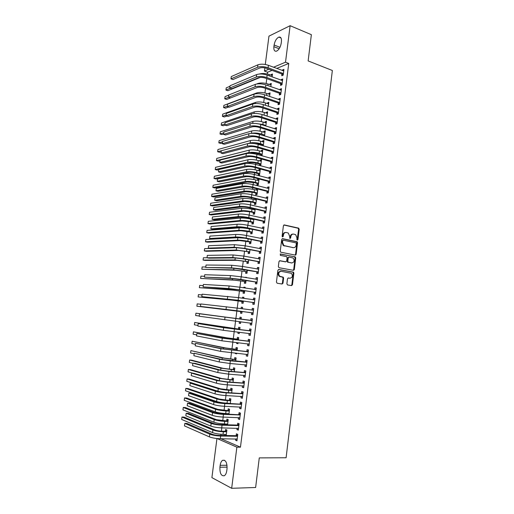 <?xml version="1.0" encoding="UTF-8"?>
<svg xmlns="http://www.w3.org/2000/svg" width="514" height="514" viewBox="0 0 514 514"><rect width="100%" height="100%" fill="white"/><g stroke="black" fill="none" stroke-linecap="round" stroke-linejoin="round"><path stroke-width="0.77" d="M297.323 240.128L297.953 239.563L299.206 229.257L298.544 228.12L284.326 224.933L283.407 225.736L282.109 236.196L282.404 236.928L282.809 235.116L283.4 235.084C283.792 233.208 284.775 232.341 286.349 232.489L288.348 233.093L289.703 236.434L289.832 238.502L290.211 236.697L290.815 236.665C291.2 234.802 292.17 233.947 293.719 234.088L295.672 234.673L297.021 237.995L296.861 239.331L297.323 240.128M297.131 240.038L298.602 229.302L298.165 228.255L283.85 225.003M282.404 236.928L283.233 236.44L283.4 235.084M289.832 238.502L290.648 238.014L290.815 236.665M286.876 283.812L287.551 284.936L291.56 285.598L292.466 284.743L293.873 273.159L293.5 272.163L278.826 269.458L277.888 270.313L276.436 282.077L277.123 283.214L282.064 284.03L282.989 283.169L283.606 278.158L283.24 277.174L279.622 276.217C278.035 273.621 278.543 271.977 281.139 271.296L291.412 273.332C293.012 275.889 292.53 277.528 289.967 278.241L288.399 277.971L287.48 278.826L286.876 283.812M220.949 438.738L240.456 447.18L288.752 63.447L285.514 62.2L273.544 67.231M240.456 447.18L236.87 447.161L231.673 488.3L211.897 477.628L216.953 438.526M265.295 64.475L268.957 36.134L290.127 25.7L311.368 34.682L308.137 60.928L332.352 70.489L286.105 457.749L259.274 457.897L255.631 487.49L231.673 488.3M290.127 25.7L285.514 62.2M295.267 255.105L296.167 254.282L297.561 242.794L297.15 241.766L282.629 238.663L281.704 239.479L280.258 251.147L280.657 252.168L295.267 255.105M295.723 257.944L294.323 269.484L293.417 270.319L279.038 267.717L278.35 266.58L278.974 261.555L279.905 260.72L285.771 261.819L286.69 260.983L287.095 257.681L286.709 256.672L280.316 255.368L280.49 253.98L295.332 256.936L295.723 257.944L295.12 257.944L293.719 269.471L294.323 269.484M237.089 428.233L236.922 429.582L238.31 430.134L239.119 423.742L237.725 423.215L237.507 424.937M227.561 424.815L228.229 419.61L226.905 419.109L226.693 420.786M226.282 423.986L226.179 424.782M239.787 406.953L239.601 408.392L241.002 408.868L241.805 402.513L240.404 402.057L240.186 403.766M230.664 400.612L219.099 399.05L187.893 388.526L185.817 388.411L185.496 390.788L216.587 401.524C219.337 402.353 222.825 402.905 227.047 403.169L230.298 403.451L230.876 398.935L229.552 398.498L229.334 400.168M242.467 385.796L242.274 387.318L243.675 387.729L244.471 381.407L243.071 381.022L242.852 382.724M233.015 382.21L233.51 378.375L232.18 378.008L231.962 379.666M245.133 364.76L244.927 366.373L246.328 366.707L247.125 360.43L245.718 360.108L245.506 361.805M235.72 361.098L236.125 357.93L234.789 357.628L234.577 359.28M235.354 363.944L234.667 363.893M247.78 343.86L247.562 345.543L248.975 345.813L249.765 339.568L248.352 339.317L248.14 341M238.406 340.107L238.727 337.608L237.391 337.364L237.179 339.009M236.703 342.703L236.607 343.436L237.963 343.57M238.059 342.844L237.95 343.693L236.607 343.436M250.402 323.158L250.189 324.835L251.597 325.041L252.387 318.828L250.973 318.648L250.761 320.318M241.079 319.239L241.317 317.395L239.974 317.215L239.762 318.847M239.395 321.693L239.196 323.248L240.546 323.415M240.745 321.86L240.539 323.447L239.196 323.248M253.004 302.579L252.792 304.249L254.212 304.384L254.995 298.21L253.575 298.094L253.363 299.758M243.745 298.403L243.887 297.291L242.537 297.182L242.409 298.21M241.978 301.557L241.773 303.183L243.122 303.311L243.405 301.075M255.599 282.122L255.387 283.779L256.807 283.85L257.585 277.708L256.165 277.656L255.959 279.269M246.399 277.682L246.45 277.309L245.069 277.464M244.536 281.608L244.33 283.227L245.679 283.291L246.045 280.432M258.176 261.78L257.964 263.425L259.39 263.431L260.161 257.328L258.735 257.341L258.542 258.85M247.08 261.774L246.874 263.38L248.23 263.386L248.673 259.911M260.733 241.548L260.527 243.186L261.96 243.128L262.725 237.063L261.292 237.14L261.118 238.547M249.611 242.049L249.406 243.642L250.768 243.585L251.288 239.505M263.284 221.438L263.078 223.063L264.511 222.941L265.275 216.908L263.836 217.049L263.676 218.36M252.573 218.919L252.509 219.439M252.123 222.427L251.924 224.02L253.286 223.898L253.884 219.215M265.815 201.437L265.609 203.056L267.049 202.876L267.807 196.875L266.368 197.08L266.213 198.288M255.162 198.725L255.021 199.862M254.629 202.921L254.424 204.501L255.792 204.321L256.467 199.04M268.334 181.558L268.128 183.164L269.574 182.92L270.325 176.951L268.886 177.221L268.745 178.326M257.116 183.517L256.91 185.091L258.285 184.854L259.03 179.033L257.655 179.29L257.514 180.395M270.839 161.781L270.634 163.381L272.079 163.073L272.831 157.143L271.386 157.47L271.257 158.485M260.045 165.649L260.765 165.495L261.504 159.706L260.129 160.021L260 161.03M259.589 164.223L259.429 165.476M273.326 142.121L273.127 143.714L274.579 143.342L275.324 137.444L273.872 137.829L273.756 138.748M263.277 145.873L263.965 140.483L262.583 140.855L262.468 141.774M262.05 145.038L261.992 145.494M275.806 122.57L275.607 124.15L277.059 123.72L277.798 117.854L276.346 118.304L276.243 119.126M265.815 126.026L266.413 121.368L265.031 121.792L264.922 122.628M278.267 103.128L278.068 104.702L279.526 104.213L280.265 98.38L278.806 98.887L278.71 99.62M268.34 106.295L268.848 102.35L267.46 102.839L267.364 103.584M280.715 83.795L280.515 85.356L281.98 84.81L282.713 79.008L281.248 79.574L281.171 80.216M270.852 86.673L271.27 83.441L269.876 83.981L269.792 84.643M288.752 63.447L276.738 68.433M272.067 70.373L267.601 72.223L267.37 74.016M266.779 78.623L266.156 83.474M265.52 88.402L264.935 92.957M264.254 98.206L263.708 102.466M262.988 108.036L262.481 112.001M261.722 117.899L261.247 121.567M260.45 127.793L260.013 131.154M259.172 137.707L258.773 140.772M258.381 143.843L258.311 144.402M257.887 147.653L257.533 150.409M257.141 153.455L257.019 154.412M256.602 157.631L256.287 160.079M255.901 163.092L255.728 164.454M255.317 167.635L255.04 169.774M254.655 172.755L254.43 174.522M254.025 177.664L253.787 179.495M253.408 182.451L253.132 184.622M252.727 187.726L252.535 189.248M252.156 192.172L251.828 194.748M251.43 197.819L251.275 199.021M250.903 201.918L250.517 204.906M250.125 207.939L250.01 208.825M249.643 211.691L249.206 215.09M248.821 218.084L248.744 218.656M248.384 221.489L247.889 225.305M247.118 231.319L246.572 235.553M245.846 241.169L245.249 245.827M244.574 251.057L243.919 256.133M243.295 260.964L242.589 266.464M242.017 270.904L241.252 276.828M240.738 280.869L239.916 287.223M239.447 290.86L238.573 297.651M238.155 300.883L237.23 308.111M236.864 310.938L235.894 318.494M235.541 321.224L234.59 328.594M234.185 331.748L233.285 338.72M232.823 342.305L231.981 348.877M231.461 352.893L230.664 359.061M230.092 363.514L229.353 369.277M228.724 374.16L228.03 379.525M227.349 384.845L226.706 389.798M225.967 395.555L225.383 400.098M224.586 406.304L224.053 410.429M223.667 413.41L223.603 413.931M223.198 417.079L222.716 420.793M222.331 423.819L222.215 424.68M221.804 427.892L221.38 431.188M220.981 434.259L220.827 435.467M272.105 76.901L272.471 74.029L271.084 74.594L271 75.211M270.396 79.933L270.762 80.062M281.935 74.164L281.736 75.725L283.201 75.147L283.934 69.364L282.469 69.962L282.392 70.553M269.599 96.471L270.062 92.886L268.668 93.394L268.578 94.101M279.494 93.445L279.295 95.013L280.753 94.499L281.486 88.684L280.027 89.218L279.944 89.905M267.081 116.145L267.633 111.846L266.246 112.303L266.143 113.093M277.04 112.836L276.84 114.41L278.292 113.954L279.031 108.107L277.579 108.582L277.476 109.36M264.549 135.934L265.192 130.909L263.81 131.308L263.695 132.188M274.566 132.329L274.367 133.916L275.819 133.518L276.564 127.639L275.112 128.057L274.996 128.924M261.999 155.838L262.738 150.082L261.356 150.422L261.234 151.392M260.823 154.618L260.714 155.472M272.086 151.938L271.88 153.532L273.332 153.191L274.078 147.28L272.632 147.64L272.51 148.604M258.356 173.861L258.15 175.428L259.525 175.158L260.27 169.357L258.895 169.639L258.76 170.699M269.587 171.657L269.387 173.257L270.827 172.98L271.578 167.031L270.133 167.333L270.004 168.393M257.148 188.844L256.415 188.966L256.268 190.116M255.869 193.206L255.67 194.78L257.039 194.575L257.752 188.998M267.074 191.484L266.869 193.097L268.314 192.878L269.066 186.897L267.627 187.135L267.479 188.291M253.871 208.806L253.768 209.635M253.376 212.661L253.177 214.248L254.539 214.1L255.182 209.114M264.549 211.427L264.344 213.047L265.783 212.892L266.541 206.879L265.102 207.052L264.948 208.305M250.871 232.225L250.665 233.819L252.027 233.729L252.586 229.34M262.012 231.48L261.806 233.112L263.239 233.022L264.003 226.97L262.57 227.079L262.397 228.434M248.346 251.899L248.14 253.498L249.502 253.473L249.984 249.688M259.454 251.648L259.249 253.293L260.675 253.267L261.446 247.183L260.013 247.228L259.833 248.68M245.808 271.675L245.602 273.287L246.958 273.326L247.362 270.152M256.884 271.932L256.679 273.583L258.099 273.621L258.876 267.505L257.45 267.486L257.251 269.04M245.075 288.026L245.172 287.287L243.822 287.204L243.739 287.821M243.257 291.566L243.051 293.186L244.401 293.288L244.728 290.738M254.302 292.337L254.089 293.995L255.509 294.104L256.293 287.943L254.867 287.859L254.661 289.523L256.152 289.054M242.415 308.811L242.602 307.327L241.259 307.186L241.072 308.631M240.693 311.574L240.488 313.199L241.831 313.367L242.081 311.439M251.706 312.853L251.494 314.523L252.907 314.697L253.691 308.503L252.271 308.355L252.059 310.026M239.749 329.654L240.025 327.482L238.682 327.277L238.47 328.915M238.053 332.185L237.905 333.329L239.254 333.477M239.402 332.34L239.248 333.554L237.905 333.329M249.091 333.496L248.879 335.173L250.286 335.411L251.076 329.185L249.663 328.966L249.451 330.643M237.063 350.587L237.429 347.753L236.093 347.483L235.881 349.128M235.348 353.253L236.671 353.696M236.71 353.381L236.646 353.857L235.309 353.568M246.457 354.287L246.245 355.939L247.652 356.247L248.448 349.983L247.035 349.7L246.823 351.383M234.371 371.641L234.821 368.14L233.484 367.806L233.272 369.457M243.797 375.259L243.604 376.826L245.005 377.205L245.801 370.902L244.394 370.549L244.182 372.245M231.66 392.818L232.193 388.642L230.863 388.237L230.651 389.901M241.13 396.358L240.937 397.836L242.338 398.279L243.141 391.944L241.741 391.52L241.522 393.229M228.929 414.117L229.552 409.26L228.229 408.791L228.017 410.461M227.612 413.603L227.554 414.072M238.438 417.58L238.265 418.974L239.659 419.488L240.462 413.115L239.068 412.62L238.849 414.335M226.186 435.544L226.899 429.993L225.582 429.46L225.363 431.143M224.946 434.394L224.804 435.525M235.733 438.924L235.573 440.228L236.96 440.813L237.77 434.401L236.382 433.835L236.164 435.564M295.351 254.828L295.858 254.925M226.777 470.689C226.417 473.176 225.62 474.846 224.4 475.694C221.258 476.272 219.767 473.452 219.921 467.239L220.165 465.337C220.532 462.844 221.335 461.174 222.568 460.332C225.665 459.728 227.149 462.536 227.027 468.755L226.777 470.689M217.107 438.538L236.87 447.161M267.601 72.223L264.447 71.06L264.858 67.861M274.11 45.001C274.881 40.966 276.461 38.338 278.864 37.111C280.817 36.751 281.672 38.242 281.421 41.576L281.203 43.292C280.432 47.327 278.858 49.954 276.474 51.169C274.489 51.535 273.628 50.044 273.891 46.69L274.11 45.001L279.976 47.327M268.893 69.191L264.447 71.06M271.084 74.594L272.343 75.057M282.469 69.962L283.792 70.463M269.876 83.981L271.141 84.437M281.248 79.574L282.578 80.062M268.668 93.394L269.94 93.837M280.027 89.218L281.364 89.693M267.46 102.839L268.732 103.269M278.806 98.887L280.136 99.35M266.246 112.303L267.518 112.72M277.579 108.582L278.916 109.032M265.031 121.792L266.303 122.203M276.346 118.304L277.688 118.74M263.81 131.308L265.089 131.706M275.112 128.057L276.455 128.481M262.583 140.855L263.868 141.241M273.872 137.829L275.221 138.247M261.356 150.422L262.648 150.795M272.632 147.64L273.981 148.038M260.129 160.021L261.42 160.381M271.386 157.47L272.741 157.856M258.895 169.639L260.187 169.993M270.133 167.333L271.495 167.705M257.655 179.29L258.953 179.63M268.886 177.221L270.248 177.581M256.415 188.966L257.72 189.293M267.627 187.135L268.995 187.488M266.368 197.08L267.736 197.415M265.102 207.052L266.477 207.38M263.836 217.049L265.218 217.364M262.57 227.079L263.952 227.381M261.292 237.14L262.68 237.423M260.013 247.228L261.408 247.497M258.735 257.341L260.129 257.604M257.45 267.486L258.844 267.73M245.094 277.258L246.424 277.483M256.165 277.656L257.559 277.894M243.822 287.204L245.152 287.416M254.867 287.859L256.274 288.084M242.537 297.182L243.88 297.381M253.575 298.094L254.983 298.3M241.259 307.186L242.602 307.372M252.271 308.355L253.685 308.548M250.189 324.835L251.603 325.009M248.879 335.173L250.299 335.334M247.562 345.543L248.988 345.684M246.245 355.939L247.677 356.074M244.927 366.373L246.36 366.488M243.604 376.826L245.037 376.929M242.274 387.318L243.713 387.408M240.937 397.836L242.383 397.913M239.601 408.392L241.053 408.45M238.265 418.974L239.717 419.019M236.922 429.582L238.374 429.614M235.573 440.228L237.031 440.247M292.864 234.082C291.432 234.101 290.545 234.975 290.211 236.697M285.476 232.482C284.03 232.514 283.143 233.388 282.809 235.116M295.055 255.066L295.563 254.295L296.957 242.82L296.546 241.792L282.186 238.721M296.34 243.636L295.871 242.839L283.342 240.224L282.694 240.796L282.52 242.229L283.818 245.525L293.276 247.652C294.824 247.774 295.788 246.906 296.167 245.049L296.34 243.636M283.111 240.237L282.102 240.828L282.694 240.796M293.443 247.684L283.227 245.544L281.923 242.255L282.102 240.828M293.166 270.274L293.719 269.471M279.52 260.759L285.418 261.819M280.156 254.038L295.055 256.814M291.187 262.95L291.791 262.95C294.381 262.236 294.837 260.598 293.173 258.034L289.125 257.071L288.213 257.899L287.808 261.196L288.193 262.198L291.791 262.95L288.482 262.326M288.868 257.071L287.615 257.906L288.213 257.899M287.885 262.326L287.21 261.196L287.615 257.906M295.12 257.944L294.451 256.82M289.838 278.241L288.071 277.997M280.541 271.283C277.945 271.964 277.444 273.609 279.025 276.198L280.483 276.609M281.768 283.979L282.392 283.143L283.008 278.138L282.642 277.155L279.886 276.59M291.252 285.546L291.862 284.717L293.269 273.14L292.896 272.15L278.466 269.49M272.279 75.552L269.265 74.575L269.105 75.809M260.251 77.402L227.85 90.702L225.935 90.053L230.304 88.247M225.935 90.053L226.231 87.868L229.97 86.307M259.313 74.022C262.185 73.194 265.5 73.38 269.265 74.575M283.734 70.932L268.404 65.304L268.09 67.745L283.4 73.586M283.073 75.198L281.698 73.952L266.65 68.356C263.958 67.495 261.632 67.392 259.666 68.034L232.97 79.561L230.966 78.86L257.585 67.263C260.534 66.287 264.035 66.447 268.09 67.745M230.966 78.86L231.274 76.567L257.899 64.828C260.855 63.839 264.35 63.999 268.404 65.304M281.698 73.952L283.163 73.367M271.071 84.977L268.051 84.02L267.845 85.6M230.51 97.936L226.68 99.433L224.759 98.797L228.582 97.294M224.759 98.797L225.055 96.613L228.788 95.122M256.659 84L257.912 83.499C260.765 82.645 264.138 82.818 268.051 84.02M269.863 94.422L266.83 93.49L266.586 95.424M228.743 106.983L225.505 108.184L223.584 107.567L227.31 106.173M223.584 107.567L223.879 105.37L256.685 92.944C259.531 92.135 262.917 92.314 266.83 93.49M282.514 80.576L267.139 75.089L266.824 77.537L282.18 83.242M281.884 84.842L280.477 83.576L265.391 78.122C262.693 77.28 260.367 77.164 258.401 77.775L231.75 88.736L229.732 88.055L256.313 77.023C259.262 76.098 262.763 76.271 266.824 77.537M229.732 88.055L230.041 85.754L256.634 74.581C259.576 73.643 263.084 73.817 267.139 75.089M280.477 83.576L281.942 83.024M281.286 90.252L265.879 84.9L265.558 87.361L280.952 92.925M280.695 94.518L279.256 93.233L264.132 87.913C261.427 87.091 259.095 86.969 257.128 87.541L230.516 97.936L228.499 97.268L255.04 86.808C257.983 85.941 261.491 86.121 265.558 87.361M228.499 97.268L228.807 94.962L255.355 84.36C258.304 83.474 261.806 83.653 265.879 84.9M279.256 93.233L280.715 92.713M268.649 103.892L265.616 102.993L265.32 105.28M226.912 116.048L224.329 116.954L222.401 116.357L226.121 115.04M222.401 116.357L222.697 114.153L255.458 102.408C258.298 101.65 261.684 101.843 265.616 102.993M260.675 114.121L267.1 116.01M267.434 113.388L264.389 112.515L264.08 114.898M225.016 125.133L223.147 125.75L221.213 125.165L224.926 123.925M221.213 125.165L221.508 122.962L254.224 111.898C257.064 111.191 260.45 111.39 264.389 112.515M266.445 115.939L266.862 115.804M280.066 99.954L264.607 94.743L264.292 97.21L279.725 102.633M279.507 104.22L278.029 102.916L262.86 97.731C260.155 96.928 257.816 96.793 255.856 97.339L229.283 107.163L227.265 106.507L253.762 96.626C256.698 95.803 260.212 95.996 264.292 97.21M227.265 106.507L227.573 104.194L254.077 94.171C257.019 93.336 260.534 93.529 264.607 94.743M278.029 102.916L279.487 102.421M278.832 109.688L263.341 104.612L263.02 107.085L278.492 112.367M278.299 113.928L276.795 112.624L261.594 107.574C258.876 106.79 256.537 106.655 254.578 107.163L228.049 116.408L226.019 115.772L252.477 106.469C255.413 105.698 258.928 105.903 263.02 107.085M226.019 115.772L226.333 113.453L252.798 104.001C255.734 103.224 259.249 103.423 263.341 104.612M276.795 112.624L278.254 112.161M255.336 123.431L262.853 124.459L265.879 125.538M266.213 122.917L263.162 122.069L262.853 124.459M223.571 134.077L221.964 134.572L220.024 134L223.738 132.843M220.024 134L220.326 131.79L252.984 121.42C255.824 120.758 259.217 120.97 263.162 122.069M264.614 125.647L265.642 125.339M277.599 119.441L262.063 114.513L261.748 116.993L277.258 122.133M277.065 123.649L275.568 122.364L260.322 117.449C257.598 116.684 255.259 116.537 253.299 117.012L226.809 125.679L224.779 125.063L251.192 116.337C254.128 115.618 257.642 115.836 261.748 116.993M224.779 125.063L225.087 122.737L251.513 113.864C254.449 113.138 257.964 113.35 262.063 114.513M275.568 122.364L277.02 121.927M263.393 135.58L257.302 133.846M251.5 133.332C254.346 132.753 257.72 132.991 261.626 134.045L264.652 135.098M264.993 132.464L261.934 131.642L261.626 134.045M222.382 142.95L220.782 143.412L218.835 142.853L222.536 141.774M218.835 142.853L219.131 140.637L251.744 130.961C254.584 130.35 257.977 130.575 261.934 131.642M263.039 135.285L264.421 134.899M276.359 129.226L260.784 124.439L260.463 126.926L276.018 131.925M275.832 133.402L274.328 132.124L259.043 127.35C256.313 126.605 253.967 126.45 252.014 126.894L225.569 134.976L223.532 134.379L249.9 126.232C252.837 125.57 256.357 125.802 260.463 126.926M223.532 134.379L223.841 132.047L250.222 123.758C253.158 123.084 256.679 123.309 260.784 124.439M274.328 132.124L275.78 131.719M262.937 145.77L261.812 144.839L259.017 144.01L252.875 143.406M263.766 142.037L260.701 141.247C256.737 140.206 253.338 139.969 250.504 140.534L217.942 149.51L217.64 151.733L250.189 142.931C253.023 142.378 256.422 142.616 260.386 143.65L263.431 144.678M221.187 151.848L219.594 152.272L217.64 151.733M261.812 144.839L263.187 144.485M275.118 139.037L259.506 134.392L259.184 136.885L274.778 141.742M274.598 143.181L273.088 141.915L257.758 137.283C255.028 136.557 252.682 136.396 250.729 136.801L224.322 144.299L222.279 143.714L248.609 136.159C251.539 135.548 255.06 135.792 259.184 136.885M222.279 143.714L222.594 141.376L248.93 133.679C251.86 133.055 255.387 133.293 259.506 134.392M273.088 141.915L274.534 141.543M262.031 155.607L260.579 154.425L257.777 153.622C255.137 152.954 252.875 152.786 250.986 153.121L250.074 153.345M262.538 151.643L259.461 150.878C255.49 149.863 252.085 149.613 249.258 150.133L216.747 158.408L216.445 160.638L248.943 152.536C251.77 152.028 255.175 152.279 259.152 153.288L262.198 154.29M219.992 160.766L218.399 161.158L216.445 160.638M260.579 154.425L261.96 154.097M273.878 148.88L258.221 144.376L257.899 146.875L273.532 151.591M273.358 152.992L271.842 151.739L256.473 147.242C253.736 146.535 251.385 146.368 249.438 146.734L223.07 153.647L221.026 153.082L247.311 146.117C250.234 145.558 253.768 145.815 257.899 146.875M221.026 153.082L221.335 150.737L247.632 143.624C250.562 143.053 254.089 143.303 258.221 144.376M271.842 151.739L273.294 151.392M260.804 165.206L259.352 164.037L256.537 163.253C253.89 162.604 251.629 162.43 249.74 162.732L246.804 163.394M261.305 161.274L258.221 160.535C254.237 159.546 250.832 159.289 248.005 159.751L215.546 167.326L215.244 169.556L247.69 162.161C250.517 161.711 253.922 161.974 257.906 162.951L260.964 163.927M218.797 169.71L217.204 170.07L215.244 169.556M259.352 164.037L260.726 163.735M272.626 158.742L256.929 154.386L256.608 156.898L272.285 161.467M272.112 162.822L270.595 161.582L255.188 157.233C252.438 156.545 250.087 156.365 248.14 156.699L221.817 163.022L219.767 162.469L246.007 156.102C248.93 155.594 252.464 155.864 256.608 156.898M219.767 162.469L220.082 160.117L246.334 153.602C249.258 153.082 252.792 153.345 256.929 154.386M270.595 161.582L272.041 161.267M259.57 174.824L258.112 173.668L255.297 172.916C252.644 172.286 250.376 172.1 248.493 172.37L216.002 179.001L214.042 178.506L246.437 171.817C249.258 171.419 252.67 171.689 256.666 172.64L259.724 173.591M260.071 170.924L256.974 170.218L256.666 172.64M214.042 178.506L214.344 176.263L246.752 169.402C249.573 168.99 252.984 169.26 256.974 170.218M258.112 173.668L259.486 173.398M271.379 168.643L255.638 164.429L255.31 166.947L271.032 171.368M270.865 172.685L269.342 171.458L253.897 167.249C251.14 166.581 248.789 166.395 246.842 166.69L220.564 172.421L218.508 171.888L244.703 166.112C247.626 165.662 251.16 165.938 255.31 166.947M218.508 171.888L218.823 169.53L245.03 163.606C247.954 163.144 251.487 163.42 255.638 164.429M269.342 171.458L270.788 171.175M258.33 184.475L256.871 183.331L254.051 182.605L247.24 182.033L214.801 187.957L212.835 187.475L245.178 181.506C247.999 181.153 251.41 181.436 255.413 182.361L258.484 183.28M258.484 180.645L258.831 180.575M258.831 180.607L255.728 179.926L255.413 182.361M212.835 187.475L213.137 185.233L245.493 179.078C248.313 178.711 251.725 178.994 255.728 179.926M256.871 183.331L258.246 183.093M270.12 178.564L254.34 174.497L254.012 177.022L269.773 181.301M269.766 178.602L270.126 178.525M269.612 182.573L268.09 181.358L252.599 177.291C249.836 176.643 247.485 176.45 245.538 176.713L219.305 181.84L217.242 181.326L243.398 176.154C246.315 175.756 249.855 176.045 254.012 177.022M217.242 181.326L217.557 178.962L243.72 173.642C246.643 173.231 250.183 173.52 254.34 174.497M268.09 181.358L269.535 181.108M257.096 194.157L255.631 193.02L252.798 192.32L245.981 191.722L213.599 196.933L211.627 196.47L243.919 191.214C246.733 190.912 250.151 191.208 254.167 192.101L257.244 192.994M257.148 190.334L257.598 190.238M257.585 190.315L254.475 189.666L254.167 192.101M211.627 196.47L211.929 194.215L244.234 188.786C247.054 188.471 250.466 188.76 254.475 189.666M255.631 193.02L257 192.808M268.867 188.516L253.036 184.597L252.715 187.128L268.514 191.259M268.417 188.529L268.873 188.432M268.359 192.493L266.83 191.292L251.301 187.366C248.532 186.736 246.174 186.537 244.234 186.762L218.039 191.292L215.97 190.79L242.081 186.222C244.998 185.882 248.545 186.184 252.715 187.128M215.97 190.79L216.291 188.426L242.409 183.704C245.326 183.35 248.872 183.646 253.036 184.597M266.83 191.292L268.269 191.067M255.85 203.859L254.385 202.734L251.545 202.06L244.722 201.443L212.391 205.934L210.412 205.484L242.653 200.948C245.467 200.698 248.885 201.006 252.907 201.873L255.998 202.741M255.811 200.055L256.357 199.933M256.338 200.055L253.222 199.426L252.907 201.873M210.412 205.484L210.721 203.229L242.968 198.513C245.782 198.25 249.2 198.552 253.222 199.426M254.385 202.734L255.754 202.555M267.601 198.494L251.731 194.729L251.41 197.26L267.254 201.25M267.055 198.494L267.621 198.365M267.107 202.439L265.571 201.25L249.997 197.466C247.221 196.862 244.863 196.656 242.923 196.843L216.773 200.768L214.704 200.287L240.764 196.322C243.681 196.033 247.228 196.348 251.41 197.26M214.704 200.287L215.019 197.909L241.098 193.791C244.009 193.495 247.555 193.804 251.731 194.729M265.571 201.25L267.01 201.058M254.603 213.586L253.139 212.481L250.286 211.826L243.463 211.19L211.183 214.955L209.198 214.524L241.381 210.714C244.195 210.515 247.619 210.836 251.648 211.672L254.745 212.513M254.469 209.802L255.111 209.654M255.092 209.815L251.963 209.217L251.648 211.672M209.198 214.524L209.506 212.263L241.702 208.273C244.516 208.061 247.934 208.376 251.963 209.217M253.139 212.481L254.501 212.327M266.336 208.504L250.427 204.887L250.1 207.425L265.989 211.267M265.699 208.485L266.361 208.331M265.841 212.411L264.305 211.235L248.692 207.598C245.91 207.013 243.546 206.795 241.606 206.949L215.507 210.265L213.426 209.802L239.447 206.448C242.357 206.217 245.91 206.544 250.1 207.425M213.426 209.802L213.747 207.418L239.775 203.917C242.685 203.666 246.238 203.994 250.427 204.887M264.305 211.235L265.738 211.074M253.357 223.346L251.886 222.247L249.027 221.624L242.19 220.962L209.969 224.001L207.984 223.584L240.109 220.506C242.916 220.358 246.347 220.686 250.389 221.495L253.492 222.305M253.126 219.574L253.865 219.401M253.832 219.606L250.703 219.041L250.389 221.495M207.984 223.584L208.286 221.316L240.43 218.058C243.238 217.891 246.662 218.219 250.703 219.041M251.886 222.247L253.248 222.125M265.07 218.54L249.117 215.07L248.789 217.621L264.716 221.309M264.331 218.508L265.096 218.321M264.575 222.414L263.033 221.251L247.382 217.763L240.289 217.088L214.235 219.793L212.147 219.343L238.123 216.606C241.027 216.433 244.587 216.767 248.789 217.621M212.147 219.343L212.468 216.953L238.457 214.062C241.362 213.875 244.915 214.209 249.117 215.07M263.033 221.251L264.472 221.123M252.104 233.131L250.626 232.045L240.925 230.76L208.748 233.073L206.756 232.669L238.83 230.323C241.638 230.227 245.069 230.568 249.123 231.351L252.233 232.135M251.776 229.385L252.233 229.27M252.58 229.424L249.438 228.884L249.123 231.351M206.756 232.669L207.065 230.394L239.151 227.869C241.959 227.76 245.39 228.094 249.438 228.884M250.626 232.045L251.988 231.955M263.791 228.608L247.799 225.286L247.472 227.843L263.444 231.384M262.962 228.557L263.83 228.338M263.309 232.444L261.761 231.294L246.065 227.953L238.971 227.252L212.957 229.34L210.868 228.91L236.793 226.79C239.697 226.674 243.257 227.021 247.472 227.843M210.868 228.91L211.19 226.52L237.127 224.245C240.032 224.11 243.591 224.457 247.799 225.286M261.761 231.294L263.194 231.197M250.845 242.942L249.367 241.869L239.646 240.591L207.527 242.165L205.536 241.779L237.552 240.173C240.359 240.128 243.79 240.481 247.851 241.233L250.973 241.985M205.536 241.779L205.844 239.498L237.873 237.706L244.934 238.213M249.367 241.869L250.729 241.811M262.519 238.702L246.482 235.534L246.148 238.098L262.166 241.484M261.587 238.644L262.558 238.387M262.037 242.505L260.489 241.368L244.748 238.175L237.641 237.449L211.678 238.92L209.583 238.509L235.463 237.005C238.367 236.941 241.927 237.307 246.148 238.098M209.583 238.509L209.905 236.106L235.797 234.448C238.702 234.371 242.261 234.731 246.482 235.534M260.489 241.368L261.915 241.304M249.586 252.785L248.101 251.719L238.367 250.44L206.307 251.282L204.309 250.909L236.273 250.042L249.708 251.866M204.309 250.909L204.617 248.628L210.001 248.448M248.101 251.719L249.463 251.693M295.589 255.085L295.113 255.034M261.24 248.827L245.159 245.808L244.825 248.384L260.887 251.616M260.212 248.757L261.285 248.461M260.759 252.592L259.21 251.468L243.424 248.423L236.311 247.671L210.393 248.519L208.292 248.127L234.127 247.253L244.825 248.384M208.292 248.127L208.613 245.724L234.461 244.69L245.159 245.808M259.21 251.468L260.637 251.436M248.326 262.648L246.836 261.6L237.089 260.322L205.08 260.418L203.075 260.065L234.982 259.943L248.435 261.774M203.075 260.065L203.383 257.777L207.007 257.739M246.836 261.6L248.191 261.6M294.22 269.837L293.642 269.773M294.265 269.721L293.674 269.677M259.955 258.979L243.829 256.113L243.495 258.696L259.602 261.78M258.831 258.902L260.007 258.568M259.48 262.712L257.925 261.6L242.1 258.703L234.982 257.925L209.108 258.15L207.001 257.777L232.791 257.527L243.495 258.696M207.001 257.777L207.322 255.362L233.125 254.957L243.829 256.113M257.925 261.6L259.352 261.6M247.061 272.542L245.563 271.508L235.804 270.236L201.841 269.246L233.697 269.876L247.163 271.707M201.841 269.246L202.15 266.952L205.767 266.997M245.563 271.508L246.919 271.54M258.664 269.156L242.499 266.451L242.165 269.04L258.311 271.97M257.443 269.079L258.722 268.7M258.201 272.857L256.64 271.758L233.645 268.212L205.703 267.447L231.448 267.833L242.165 269.04M205.703 267.447L206.03 265.031L231.782 265.256L242.499 266.451M256.64 271.758L258.06 271.79M245.788 282.462L244.291 281.441L234.519 280.169L200.601 278.453L232.399 279.828L245.891 281.672M200.601 278.453L200.916 276.147L204.521 276.281M244.291 281.441L245.641 281.505M257.373 279.372L241.162 276.815L240.828 279.41L257.019 282.186M256.049 279.282L257.437 278.864M256.91 283.028L255.349 281.948L232.302 278.524L204.405 277.149L230.099 278.17L240.828 279.41M204.405 277.149L204.733 274.72L230.439 275.581L241.162 276.815M255.349 281.948L256.769 282.013M244.516 292.415L243.013 291.406L233.221 290.134L199.361 287.679L231.101 289.812L244.613 291.663M199.361 287.679L199.676 285.373L203.274 285.591M243.013 291.406L244.362 291.496M256.081 289.607L239.826 287.21L239.485 289.812L255.721 292.434M255.619 293.237L254.051 292.164L238.098 289.723L203.101 286.876L228.749 288.534L239.485 289.812M203.101 286.876L203.428 284.441L229.09 285.938L239.826 287.21M254.051 292.164L255.471 292.267M243.238 302.393L241.734 301.39L231.93 300.131L198.121 296.931L229.803 299.829L243.328 301.679M198.121 296.931L198.43 294.612L202.021 294.92M241.734 301.39L243.077 301.519M241.953 312.396L240.449 311.413L196.875 306.209L242.043 311.728M241.451 308.683L242.473 308.349M196.875 306.209L197.183 303.883L200.768 304.275M240.449 311.413L241.792 311.568M240.674 322.432L239.563 321.719M239.479 318.943L195.937 313.18L240.822 319.123L239.479 318.943L241.188 318.372M195.937 313.18L195.622 315.506L199.201 316.007M238.188 329.011L194.684 322.496L236.588 328.883L239.53 329.223L238.188 329.011L239.903 328.42M194.684 322.496L194.369 324.829L197.941 325.42M236.896 339.105L227.034 337.852L193.425 331.838L224.888 337.627L238.233 339.349L236.896 339.105L238.612 338.501M193.425 331.838L193.11 334.177L196.676 334.858M235.598 349.231L225.723 347.984L192.165 341.206L223.571 347.772L236.935 349.507L235.598 349.231L237.32 348.608M192.165 341.206L191.851 343.551L195.41 344.316M234.294 359.382L224.406 358.136L190.906 350.599L222.247 357.95L235.63 359.691L234.294 359.382L236.022 358.746M190.906 350.599L190.585 352.951L194.138 353.805M254.783 299.88L238.483 297.638L238.143 300.247L254.424 302.714M253.261 299.791L254.86 299.276M254.327 303.466L252.753 302.412L236.755 300.125L201.796 296.629L238.143 300.247M201.796 296.629L202.124 294.188L238.483 297.638M252.753 302.412L254.173 302.547M253.479 310.18L237.134 308.098L236.8 310.713L253.119 313.02M251.854 310.09L253.563 309.531M253.029 313.733L251.449 312.692L200.486 306.408L236.8 310.713M200.486 306.408L200.813 303.96L237.134 308.098M251.449 312.692L252.869 312.853M252.175 320.511L199.503 313.765L251.886 320.607M199.503 313.765L199.175 316.219L251.815 323.357M250.472 320.415L252.258 319.811M251.725 324.026L250.189 323.023M250.864 330.868L225.877 327.932L198.186 323.589L223.648 327.675L250.575 330.971M198.186 323.589L197.851 326.049L223.307 330.296L250.504 333.727M249.161 330.746L250.96 330.116M250.421 334.344L248.975 333.419M249.547 341.257L224.515 338.418L196.862 333.445L222.279 338.186L249.264 341.36M196.862 333.445L196.534 335.912L221.939 340.814L249.187 344.123M247.851 341.103L249.65 340.461M249.117 344.695L247.754 343.84M248.23 351.679L223.147 348.942L195.538 343.326L220.904 348.723L247.941 351.782M195.538 343.326L195.211 345.8L220.564 351.364L247.87 354.551M246.534 351.492L248.339 350.831M247.799 355.078L246.527 354.294M246.913 362.126L221.778 359.492L194.215 353.234L219.529 359.299L230.343 360.847L246.624 362.235M194.215 353.234L193.881 355.714L219.182 361.946L229.996 363.501L246.547 365.011M245.217 361.914L247.022 361.226M246.482 365.493L245.3 364.773M232.99 369.566L223.089 368.326L191.696 360.185L189.64 360.012L220.924 368.152L234.32 369.907L232.99 369.566L234.718 368.904M189.64 360.012L189.319 362.37L192.866 363.314M245.583 372.605L227.599 371.127L220.403 370.074L195.05 363.347L192.885 363.173L218.148 369.9L228.968 371.487L245.294 372.721M192.885 363.173L192.551 365.66L217.801 372.554L228.627 374.153L245.217 375.496M243.893 372.361L245.705 371.661M245.165 375.933L244.066 375.278M231.679 379.775L221.759 378.535L190.431 369.605L188.368 369.45L219.587 378.388L233.009 380.154L231.679 379.775L233.414 379.101M188.368 369.45L188.047 371.815L192.872 373.228M244.253 383.116L226.224 381.767L219.022 380.688L193.72 373.292L191.549 373.132L216.76 380.533L227.593 382.165L243.964 383.232M191.549 373.132L191.214 375.631L216.413 383.2C219.266 383.958 222.883 384.504 227.252 384.838L243.887 386.014M242.563 382.84L244.381 382.12M243.842 386.406L242.833 385.815M230.362 390.017L220.435 388.783L189.165 379.056L187.096 378.921L218.257 388.655C221.014 389.413 224.496 389.946 228.704 390.254L231.692 390.422L230.362 390.017L232.11 389.323M187.096 378.921L186.775 381.292L217.923 391.225L223.391 392.323M242.923 393.66L224.849 392.439L217.64 391.327L192.384 383.264L190.212 383.129L215.372 391.199C218.225 392.009 221.836 392.561 226.218 392.869L242.634 393.775M190.212 383.129L189.872 385.629L215.025 393.872C217.872 394.694 221.489 395.253 225.871 395.555L242.557 396.564M241.233 393.351L243.058 392.606M242.512 396.911L241.593 396.384M229.045 400.284L230.792 399.571M185.817 388.411L216.921 398.948C219.677 399.764 223.16 400.31 227.374 400.579L230.375 400.727M241.586 404.229L223.468 403.143L216.253 402.006L191.047 393.261L188.869 393.146L213.978 401.897C216.824 402.764 220.442 403.336 224.836 403.612L241.291 404.351M188.869 393.146L188.529 395.651L213.625 404.576C216.478 405.462 220.095 406.034 224.489 406.298L241.214 407.146M239.897 403.888L241.728 403.13M241.182 407.441L240.353 406.979M228.942 414.021L228.242 413.629M227.728 410.583L217.769 409.356L186.621 398.029L184.539 397.926L215.578 409.266C218.328 410.14 221.817 410.699 226.044 410.943L229.051 411.059L227.728 410.583L229.475 409.851M184.539 397.926L184.218 400.31L215.244 411.855C217.994 412.742 221.483 413.301 225.71 413.539L228.974 413.789M240.244 414.837L222.087 413.873L214.858 412.71L189.711 403.291L187.52 403.194L212.578 412.626C215.424 413.558 219.048 414.143 223.449 414.38L239.948 414.959M187.52 403.194L187.186 405.707L212.231 415.318C215.07 416.256 218.694 416.848 223.102 417.079L239.877 417.76M238.56 414.464L240.391 413.68M239.845 418.004L239.106 417.599M227.625 424.339L227.002 424.005M226.404 420.915L216.426 419.687L185.342 407.551L183.254 407.467L214.235 419.623C216.979 420.555 220.474 421.12 224.708 421.332L227.721 421.416L226.404 420.915L228.158 420.163M183.254 407.467L182.933 409.857L213.895 422.212C216.645 423.157 220.14 423.735 224.374 423.934L227.651 424.153M238.901 425.47L237.217 425.065L220.699 424.641C217.769 424.506 215.36 424.108 213.464 423.452L188.368 413.346L186.171 413.269L211.177 423.388C214.017 424.378 217.64 424.975 222.054 425.181L238.605 425.598M186.171 413.269L185.837 415.794L210.824 426.087C213.663 427.089 217.293 427.693 221.707 427.892L238.528 428.406M237.217 425.065L239.055 424.262M238.502 428.599L237.86 428.252M226.301 434.69L225.768 434.407M225.074 431.265L222.061 431.207C219.24 431.092 216.914 430.706 215.083 430.045L184.057 417.098L181.969 417.034L212.886 430C215.629 430.989 219.125 431.574 223.372 431.754L226.391 431.811L225.074 431.265L226.835 430.501M181.969 417.034L181.648 419.424L212.545 432.602C215.289 433.604 218.791 434.195 223.037 434.362L226.314 434.548M237.552 436.135L235.868 435.699L219.305 435.442C216.368 435.326 213.952 434.921 212.064 434.221L187.019 423.427L184.822 423.369L209.77 434.182C212.61 435.236 216.24 435.846 220.66 436.02L237.256 436.264M184.822 423.369L184.481 425.9L209.416 436.887C212.256 437.954 215.886 438.57 220.313 438.731L237.179 439.078M235.868 435.699L237.712 434.876M237.16 439.226L236.607 438.937M297.349 239.588L297.953 239.563M282.642 236.472L283.233 236.44M290.05 238.04L290.648 238.014M283.94 224.965L284.326 224.933M297.94 228.158L298.544 228.12M298.602 229.302L299.206 229.257M282.295 238.676L282.629 238.663M296.295 241.683L296.899 241.657M296.957 242.82L297.561 242.794M295.563 254.295L296.167 254.282M281.923 242.255L282.52 242.229M284.101 245.93L284.698 245.91M292.672 247.671L293.276 247.652M285.174 261.819L285.771 261.819M287.21 261.196L287.808 261.196M289.369 278.222L289.967 278.241M282.327 277.007L282.918 277.027M283.008 278.138L283.606 278.158M282.392 283.143L282.989 283.169M292.601 272.022L293.205 272.034M293.269 273.14L293.873 273.159M291.862 284.717L292.466 284.743M273.891 46.69L279.153 48.766M219.921 467.239L227.13 467.136M220.165 465.337L227.021 465.254M257.899 64.828L257.585 67.263M257.912 83.499L257.867 83.846M256.685 92.944L256.589 93.689M256.634 74.581L256.313 77.023M255.355 84.36L255.04 86.808M255.458 102.408L255.31 103.558M254.224 111.898L254.019 113.459M254.077 94.171L253.762 96.626M252.798 104.001L252.477 106.469M252.984 121.42L252.734 123.379M251.513 113.864L251.192 116.337M251.744 130.961L251.436 133.338M250.222 123.758L249.9 126.232M260.701 141.247L260.386 143.65M250.504 140.534L250.189 142.931M248.93 133.679L248.609 136.159M259.461 150.878L259.152 153.288M249.258 150.133L248.943 152.536M247.632 143.624L247.311 146.117M258.221 160.535L257.906 162.951M248.005 159.751L247.69 162.161M246.334 153.602L246.007 156.102M246.752 169.402L246.437 171.817M245.03 163.606L244.703 166.112M245.493 179.078L245.178 181.506M243.72 173.642L243.398 176.154M244.234 188.786L243.919 191.214M242.409 183.704L242.081 186.222M242.968 198.513L242.653 200.948M241.098 193.791L240.764 196.322M241.702 208.273L241.381 210.714M239.775 203.917L239.447 206.448M240.43 218.058L240.109 220.506M238.457 214.062L238.123 216.606M239.151 227.869L238.83 230.323M237.127 224.245L236.793 226.79M248.153 238.869L247.851 241.233M237.873 237.706L237.552 240.173M235.797 234.448L235.463 237.005M246.842 249.084L246.579 251.14M236.581 247.671L236.273 250.042M234.461 244.69L234.127 247.253M245.525 259.332L245.3 261.073M235.245 257.932L234.982 259.943M233.125 254.957L232.791 257.527M244.208 269.606L244.022 271.039M233.909 268.218L233.697 269.876M231.782 265.256L231.448 267.833M242.878 279.918L242.736 281.029M232.566 278.537L232.399 279.828M230.439 275.581L230.099 278.17M241.554 290.249L241.451 291.053M231.223 288.887L231.101 289.812M229.09 285.938L228.749 288.534M240.218 300.619L240.16 301.101M229.874 299.27L229.803 299.829M236.588 328.883L236.536 329.288M226.205 327.508L226.141 327.971M235.283 339.034L235.194 339.767M224.888 337.627L224.779 338.469M233.979 349.224L233.838 350.278M223.571 347.772L223.41 348.993M232.662 359.434L232.489 360.822M222.247 357.95L222.042 359.549M227.734 296.327L227.394 298.93M226.378 306.742L226.038 309.357M235.785 318.584L235.444 321.211M225.016 317.196L224.676 319.811M234.429 329.101L234.088 331.736M223.648 327.675L223.307 330.296M233.073 339.651L232.733 342.292M222.279 338.186L221.939 340.814M231.705 350.233L231.364 352.88M220.904 348.723L220.564 351.364M230.343 360.847L229.996 363.501M219.529 359.299L219.182 361.946M231.345 369.675L231.127 371.397M220.924 368.152L220.66 370.138M228.968 371.487L228.627 374.153M218.148 369.9L217.801 372.554M230.028 379.949L229.764 381.998M219.587 378.388L219.285 380.758M227.593 382.165L227.252 384.838M216.76 380.533L216.413 383.2M228.704 390.254L228.396 392.638M218.257 388.655L217.923 391.225M226.218 392.869L225.871 395.555M215.372 391.199L215.025 393.872M227.374 400.579L227.047 403.169M216.921 398.948L216.587 401.524M224.836 403.612L224.489 406.298M213.978 401.897L213.625 404.576M226.044 410.943L225.71 413.539M215.578 409.266L215.244 411.855M223.449 414.38L223.102 417.079M212.578 412.626L212.231 415.318M224.708 421.332L224.374 423.934M214.235 419.623L213.895 422.212M222.054 425.181L221.707 427.892M211.177 423.388L210.824 426.087M223.372 431.754L223.037 434.362M212.886 430L212.545 432.602M220.66 436.02L220.313 438.731M209.77 434.182L209.416 436.887M298.165 228.255L298.769 228.216M296.546 241.792L297.15 241.766M283.227 245.544L283.818 245.525M287.596 262.198L288.193 262.198M294.728 256.942L295.332 256.936M279.025 276.198L279.622 276.217M282.642 277.155L283.24 277.174M292.896 272.15L293.5 272.163M278.864 37.111L281.004 37.985M222.568 460.332L224.618 460.313"/></g></svg>
